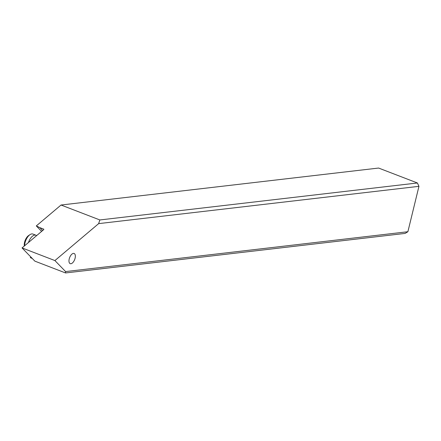 <?xml version="1.0" encoding="UTF-8"?>
<svg xmlns="http://www.w3.org/2000/svg" width="441" height="441" viewBox="0 0 441 441"><rect width="100%" height="100%" fill="white"/><g stroke="black" fill="none" stroke-linecap="round" stroke-linejoin="round"><path stroke-width="0.66" d="M407.886 231.723L65.582 271.579L54.91 260.57L98.646 223.626L418.95 186.334L407.886 231.723L405.114 233.416L65.56 272.951L65.582 271.579M73.421 253.393A5.452 2.701 -69 0 1 74.121 253.476A5.452 2.701 -69 0 1 74.909 258.878A5.452 2.701 -69 0 1 70.902 263.735A5.452 2.701 -69 0 1 70.202 263.652A5.452 2.701 -69 0 1 69.408 258.244A5.452 2.701 -69 0 1 73.421 253.393M65.56 272.951L34.856 261.138L22.05 247.93L54.91 260.57M99.853 219.954L417.407 182.982L378.599 168.049L61.04 205.021L99.853 219.954L98.646 223.626M417.407 182.982L418.95 186.334M32.325 258.525L30.313 257.605L30.925 257.086M41.619 231.398L36.305 225.919L61.04 205.021M22.05 247.93L43.742 229.607L43.797 229.177M42.634 230.538L39.811 227.628L43.819 229.199M39.811 227.628L36.305 225.919M36.603 235.637A8.776 4.349 111 0 0 35.914 235.213A8.776 4.349 111 0 0 34.789 235.081A8.776 4.349 111 0 0 28.456 242.517M24.602 245.769A8.776 4.349 -69 0 1 30.016 234.623A8.776 4.349 -69 0 1 31.769 233.923A8.776 4.349 -69 0 1 32.893 234.05L35.914 235.213M24.327 246.006A7.183 3.561 -69 0 1 28.671 235.511L30.016 234.623"/></g></svg>

